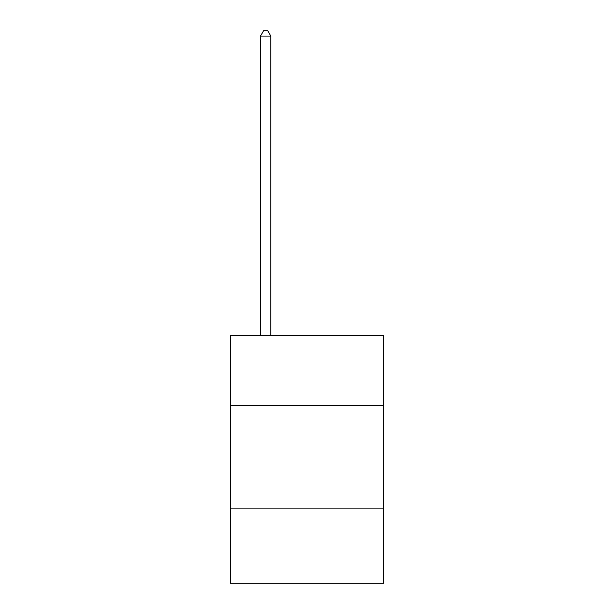 <?xml version="1.0" encoding="UTF-8"?>
<svg xmlns="http://www.w3.org/2000/svg" width="614" height="614" viewBox="0 0 614 614"><rect width="100%" height="100%" fill="white"/><g stroke="black" fill="none" stroke-linecap="round" stroke-linejoin="round"><path stroke-width="0.92" d="M383.466 405.578L383.466 335.313L230.534 335.313L230.534 405.578L383.466 405.578L383.466 583.3L230.534 583.3L230.534 405.578M383.466 508.906L230.534 508.906M270.835 335.313L270.835 36.072L260.505 36.072L260.505 335.313M260.505 36.072L263.606 30.7L267.735 30.7L270.835 36.072"/></g></svg>
